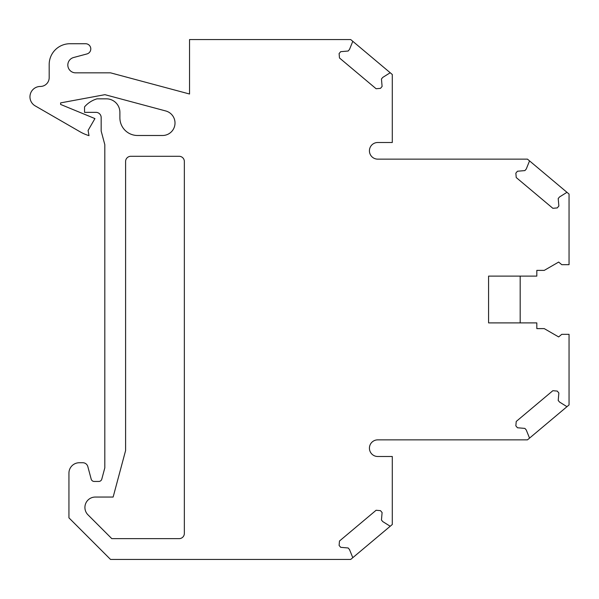 <?xml version="1.0" encoding="UTF-8"?>
<svg xmlns="http://www.w3.org/2000/svg" width="599" height="599" viewBox="0 0 599 599"><rect width="100%" height="100%" fill="white"/><g stroke="black" fill="none" stroke-linecap="round" stroke-linejoin="round"><path stroke-width="0.9" d="M566.961 406.684L529.546 438.109L526.266 430.007L524.926 428.412L517.461 427.761L515.851 425.852L516.233 421.456L552.855 390.698L557.25 391.08L558.86 392.989L558.208 400.461L559.541 402.049L566.961 406.684L569.05 404.931L569.05 334.332L561.75 334.332L558.65 336.93L544.244 328.611L536.816 328.611L536.816 322.891L488.582 322.891L488.582 276.109L536.816 276.109L536.816 270.389L544.244 270.389L558.65 262.07L561.75 264.668L569.05 264.668L569.05 194.069L566.961 192.316L559.541 196.951L558.208 198.539L558.86 206.011L557.25 207.92L552.855 208.302L516.233 177.544L515.851 173.148L517.461 171.239L524.926 170.588L526.266 168.993L529.546 160.891L527.464 159.139L377.737 159.139A8.319 8.319 0 0 1 369.62 152.618A8.319 8.319 0 0 1 377.737 142.502L392.293 142.502L392.293 74.501L390.211 72.749L382.791 77.383L381.451 78.971L382.102 86.443L380.5 88.353L376.105 88.734L339.483 57.976L339.101 53.581L340.704 51.671L348.176 51.02L349.509 49.425L352.796 41.324L350.707 39.564L189.546 39.564L189.546 94.013L110.53 72.838L75.646 72.838A7.794 7.794 0 0 1 73.617 57.511L86.922 53.947A5.196 5.196 0 0 0 85.575 43.727L69.978 43.727A20.793 20.793 0 0 0 49.185 64.52L49.185 77.623A8.843 8.843 0 0 1 40.35 86.458A10.4 10.4 0 0 0 35.146 105.858L80.056 131.787A41.631 41.631 0 0 0 89.004 135.636L88.09 130.44L94.934 118.587L60.619 104.443L60.619 102.886L104.93 94.672L165.743 110.965A12.474 12.474 0 0 1 162.516 135.494L137.56 135.494A17.678 17.678 0 0 1 119.89 117.846L119.89 112.35A13.522 13.522 0 0 0 106.367 98.835L97.016 98.835A26.146 26.146 0 0 0 84.534 106.892L84.534 112.35L95.975 112.35A5.204 5.204 0 0 1 101.171 117.546L101.171 131.061L104.81 144.644L104.81 467.871L101.793 479.14A3.122 3.122 0 0 1 98.775 481.454L94.208 481.454A3.122 3.122 0 0 1 91.198 479.14L87.828 466.591A5.196 5.196 0 0 0 82.812 462.735L79.338 462.735A10.4 10.4 0 0 0 68.937 473.135L68.937 517.843L110.53 559.436L350.707 559.436L352.796 557.676L349.509 549.575L348.176 547.98L340.704 547.329L339.101 545.419L339.483 541.024L376.105 510.266L380.5 510.648L382.102 512.557L381.451 520.029L382.791 521.617L390.211 526.251L352.796 557.676M520.179 322.891L520.179 276.109M390.211 526.251L392.293 524.499L392.293 456.498L377.737 456.498A8.319 8.319 0 0 1 369.62 446.382A8.319 8.319 0 0 1 377.737 439.861L527.464 439.861L529.546 438.109M95.301 497.05L113.136 497.05L125.603 450.523L125.603 161.49A5.204 5.204 0 0 1 130.807 156.294L179.153 156.294A5.204 5.204 0 0 1 184.35 161.49L184.35 533.439A5.204 5.204 0 0 1 179.153 538.636L111.788 538.636L87.948 514.796A10.4 10.4 0 0 1 95.301 497.05M529.546 160.891L566.961 192.316M352.796 41.324L390.211 72.749"/></g></svg>
